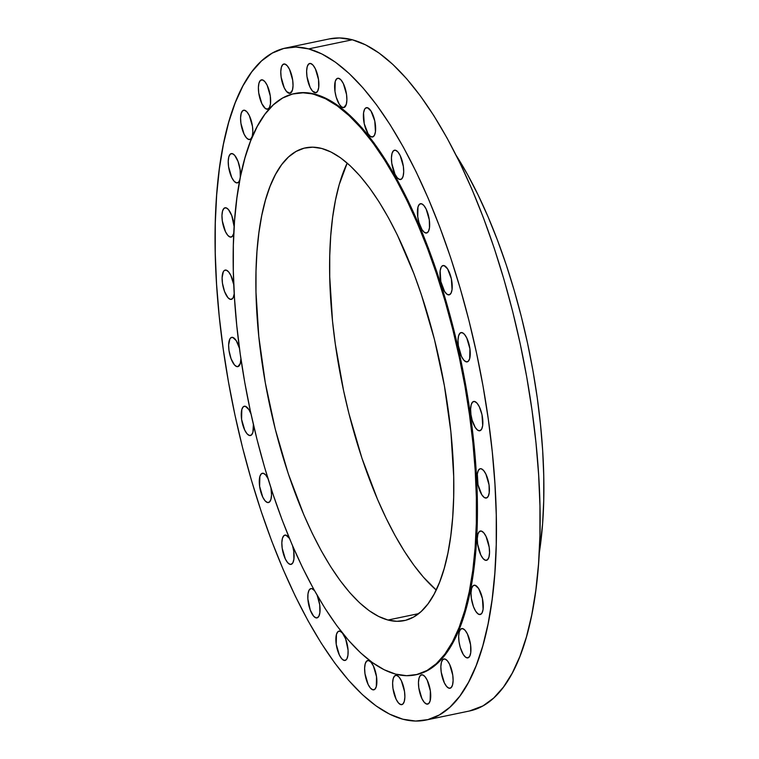 <?xml version="1.0" encoding="UTF-8"?>
<svg xmlns="http://www.w3.org/2000/svg" width="759" height="759" viewBox="0 0 759 759"><rect width="100%" height="100%" fill="white"/><g stroke="black" fill="none" stroke-linecap="round" stroke-linejoin="round"><path stroke-width="1.14" d="M481.358 531.063L483.73 532.761L486.045 536.433L489.194 547.211L489.536 552.685L488.948 557.097L487.525 559.772L485.466 560.294A14.971 5.436 78.2 0 1 477.838 545.465A14.971 5.436 78.2 0 1 480.352 531.025A14.971 5.436 78.2 0 1 481.358 531.063L481.358 531.063A14.971 5.436 78.2 0 1 488.986 545.892A14.971 5.436 78.2 0 1 486.462 560.332A14.971 5.436 78.2 0 1 485.466 560.294L483.094 558.596L480.779 554.933L477.629 544.146L477.288 538.672L477.876 534.26L479.299 531.594L481.358 531.063M487.373 559.895L485.466 560.294L487.373 559.895M479.204 614.486A14.971 5.436 78.2 0 1 471.576 599.657A14.971 5.436 78.2 0 1 474.09 585.217A14.971 5.436 78.2 0 1 475.096 585.255L478.654 588.567L482.42 598.519L483.094 609.259L482.069 612.874L480.295 614.505L478.037 613.908L475.646 611.166L473.483 606.716L471.367 598.339L471.026 592.864L471.614 588.453L473.037 585.777L475.096 585.255A14.971 5.436 78.2 0 1 482.724 600.084A14.971 5.436 78.2 0 1 480.2 614.524A14.971 5.436 78.2 0 1 479.204 614.486L481.111 614.088L479.204 614.486M466.851 657.854A14.971 5.436 78.2 0 1 459.233 643.025A14.971 5.436 78.2 0 1 461.747 628.585A14.971 5.436 78.2 0 1 462.743 628.623L465.115 630.321L467.44 633.983L470.58 644.761L470.751 652.626L469.717 656.241L467.942 657.863L465.684 657.266L463.294 654.533L460.248 647.408L459.024 641.706L458.673 636.222L459.261 631.82L460.694 629.145L462.743 628.623A14.971 5.436 78.2 0 1 470.371 643.442A14.971 5.436 78.2 0 1 467.857 657.892A14.971 5.436 78.2 0 1 466.851 657.854L468.758 657.455L466.851 657.854M444.926 658.992L447.298 660.691L449.622 664.353L452.762 675.14L453.114 680.614L452.525 685.026L451.093 687.692L449.034 688.223A14.971 5.436 78.2 0 1 441.415 673.394A14.971 5.436 78.2 0 1 443.93 658.954A14.971 5.436 78.2 0 1 444.926 658.992L444.926 658.992A14.971 5.436 78.2 0 1 452.554 673.812A14.971 5.436 78.2 0 1 450.04 688.261A14.971 5.436 78.2 0 1 449.034 688.223L446.671 686.525L444.347 682.853L441.207 672.076L440.856 666.601L441.444 662.19L442.877 659.514L444.926 658.992M450.941 687.825L449.034 688.223L450.941 687.825M422.535 674.836L424.907 676.535L427.232 680.206L430.372 690.984L430.135 700.87L428.702 703.546L426.643 704.067A14.971 5.436 78.2 0 1 419.025 689.238A14.971 5.436 78.2 0 1 421.539 674.798A14.971 5.436 78.2 0 1 422.535 674.836L422.535 674.836A14.971 5.436 78.2 0 1 430.163 689.665A14.971 5.436 78.2 0 1 427.649 704.105A14.971 5.436 78.2 0 1 426.643 704.067L424.281 702.369L421.957 698.707L418.816 687.92L418.465 682.445L419.053 678.034L420.486 675.368L422.535 674.836M428.55 703.669L426.643 704.067L428.55 703.669M396.691 675.377L399.063 677.075L401.388 680.738L404.528 691.525L404.879 696.999L404.291 701.411L402.858 704.077L400.799 704.608A14.971 5.436 78.2 0 1 393.181 689.779A14.971 5.436 78.2 0 1 395.695 675.339A14.971 5.436 78.2 0 1 396.691 675.377L396.691 675.377A14.971 5.436 78.2 0 1 404.319 690.206A14.971 5.436 78.2 0 1 401.805 704.646A14.971 5.436 78.2 0 1 400.799 704.608L398.437 702.91L396.113 699.248L392.972 688.46L392.621 682.986L393.209 678.574L394.642 675.899L396.691 675.377M402.706 704.21L400.799 704.608L402.706 704.21M368.694 660.577L371.066 662.275L373.381 665.937L376.53 676.715L376.293 686.601L374.861 689.276L372.802 689.798A14.971 5.436 78.2 0 1 365.174 674.979A14.971 5.436 78.2 0 1 367.698 660.539A14.971 5.436 78.2 0 1 368.694 660.577L368.694 660.577A14.971 5.436 78.2 0 1 376.322 675.396A14.971 5.436 78.2 0 1 373.808 689.836A14.971 5.436 78.2 0 1 372.802 689.798L370.439 688.1L368.115 684.438L364.975 673.66L364.624 668.176L365.212 663.774L366.644 661.098L368.694 660.577M374.709 689.409L372.802 689.798L374.709 689.409M339.947 631.165L342.489 633.082A14.971 5.436 78.2 0 0 339.947 631.165L339.947 631.165A14.971 5.436 78.2 0 0 338.941 631.127A14.971 5.436 78.2 0 0 336.427 645.577A14.971 5.436 78.2 0 0 344.055 660.396L341.683 658.698L339.368 655.036L336.218 644.249L336.455 634.372L337.888 631.697L339.947 631.165M345.952 659.998L344.055 660.396L345.952 659.998M315.991 617.873A14.971 5.436 78.2 0 1 308.363 603.044A14.971 5.436 78.2 0 1 310.877 588.604A14.971 5.436 78.2 0 1 311.883 588.642L314.501 590.635A14.971 5.436 78.2 0 0 311.883 588.642L310.792 588.623L309.017 590.255L307.993 593.861L307.869 598.908L310.27 610.103L313.619 616.175L315.991 617.873L317.898 617.475L315.991 617.873L317.082 617.892L318.856 616.261L319.881 612.655L319.719 604.79L317.196 595.398A14.971 5.436 78.2 0 1 316.987 617.911A14.971 5.436 78.2 0 1 315.991 617.873M292.528 545.56L293.752 551.271L293.913 559.136L292.889 562.742L291.114 564.373L290.023 564.354L291.93 563.956L290.023 564.354A14.971 5.436 78.2 0 1 282.395 549.525A14.971 5.436 78.2 0 1 284.919 535.086A14.971 5.436 78.2 0 1 285.915 535.123L289.473 538.435M267.927 478.445A14.971 5.436 78.2 0 0 263.354 473.293L261.295 473.825L259.863 476.491L259.625 486.377L262.775 497.164L265.09 500.826L267.462 502.524A14.971 5.436 78.2 0 0 268.458 502.562L268.458 502.562A14.971 5.436 78.2 0 0 270.954 488.018L271.532 494.915L270.944 499.327L269.511 502.003L267.462 502.524A14.971 5.436 78.2 0 1 259.834 487.695A14.971 5.436 78.2 0 1 262.348 473.255A14.971 5.436 78.2 0 1 263.354 473.293L265.716 474.992L268.041 478.663M251.001 413.959A14.971 5.436 78.2 0 0 245.318 406.264L243.259 406.786L241.827 409.462L241.59 419.347L244.74 430.125L247.054 433.797L249.426 435.495A14.971 5.436 78.2 0 0 250.423 435.533L250.423 435.533A14.971 5.436 78.2 0 0 253.383 424.509L252.908 432.298L251.476 434.964L249.426 435.495A14.971 5.436 78.2 0 1 241.798 420.666A14.971 5.436 78.2 0 1 244.313 406.226A14.971 5.436 78.2 0 1 245.318 406.264L248.876 409.575L251.03 414.034M236.827 366.606A14.971 5.436 78.2 0 1 229.199 351.787A14.971 5.436 78.2 0 1 231.713 337.347A14.971 5.436 78.2 0 1 232.719 337.385L236.267 340.696L239.446 348.258A14.971 5.436 78.2 0 0 232.719 337.385L230.66 337.907L229.854 338.998L228.639 344.984L228.99 350.468L231.106 358.846L234.455 364.908L236.827 366.606L238.724 366.217L236.827 366.606L237.909 366.625L240.309 363.409L240.897 358.637A14.971 5.436 78.2 0 1 237.823 366.654A14.971 5.436 78.2 0 1 236.827 366.606M230.29 299.34A14.971 5.436 78.2 0 1 222.662 284.511A14.971 5.436 78.2 0 1 225.176 270.071A14.971 5.436 78.2 0 1 226.182 270.109L228.544 271.807L230.869 275.47L233.772 284.72A14.971 5.436 78.2 0 0 226.182 270.109L224.123 270.631L223.317 271.722L222.112 277.718L222.453 283.192L224.569 291.57L227.918 297.642L230.29 299.34L232.188 298.942L230.29 299.34L231.372 299.359L233.155 297.727L234.218 293.78A14.971 5.436 78.2 0 1 231.286 299.378A14.971 5.436 78.2 0 1 230.29 299.34M234.151 226.599A14.971 5.436 78.2 0 0 226.04 207.814L223.981 208.345L222.558 211.011L221.97 215.423L222.311 220.897L225.461 231.685L227.776 235.347L230.148 237.045A14.971 5.436 78.2 0 0 231.153 237.083L231.153 237.083A14.971 5.436 78.2 0 0 233.781 233.26L232.207 236.514L230.148 237.045A14.971 5.436 78.2 0 1 222.52 222.216A14.971 5.436 78.2 0 1 225.043 207.776A14.971 5.436 78.2 0 1 226.04 207.814L228.412 209.512L231.761 215.584L234.161 226.78M239.891 179.655L238.468 182.331L236.41 182.853A14.971 5.436 78.2 0 1 228.782 168.033A14.971 5.436 78.2 0 1 231.296 153.593A14.971 5.436 78.2 0 1 232.301 153.631L234.673 155.329L238.022 161.392L240.138 169.769L240.299 177.634M244.654 110.264L247.017 111.962L249.341 115.624L252.481 126.411L252.832 131.886L252.244 136.297L250.812 138.963L248.762 139.495A14.971 5.436 78.2 0 1 241.134 124.666A14.971 5.436 78.2 0 1 243.648 110.226A14.971 5.436 78.2 0 1 244.654 110.264L244.654 110.264A14.971 5.436 78.2 0 1 252.273 125.083A14.971 5.436 78.2 0 1 249.758 139.533A14.971 5.436 78.2 0 1 248.762 139.495L246.39 137.796L244.066 134.125L240.926 123.347L240.575 117.863L241.163 113.461L242.595 110.786L244.654 110.264M250.66 139.096L248.762 139.495L250.66 139.096M266.57 109.116A14.971 5.436 78.2 0 1 258.952 94.296A14.971 5.436 78.2 0 1 261.466 79.856A14.971 5.436 78.2 0 1 262.462 79.894L264.834 81.593L267.159 85.255L270.299 96.032L270.47 103.898L269.436 107.512L267.661 109.135L265.403 108.537L261.883 103.755L258.743 92.977L258.392 87.494L258.98 83.092L260.413 80.416L262.462 79.894A14.971 5.436 78.2 0 1 270.09 94.714A14.971 5.436 78.2 0 1 267.576 109.163A14.971 5.436 78.2 0 1 266.57 109.116L268.477 108.727L266.57 109.116M288.97 93.272A14.971 5.436 78.2 0 1 281.342 78.443A14.971 5.436 78.2 0 1 283.857 64.003A14.971 5.436 78.2 0 1 284.862 64.041L287.225 65.739L289.549 69.401L292.689 80.188L293.04 85.663L292.452 90.074L290.052 93.291L286.598 91.573L284.274 87.902L281.134 77.124L280.783 71.65L281.371 67.238L282.803 64.562L284.862 64.041A14.971 5.436 78.2 0 1 292.481 78.87A14.971 5.436 78.2 0 1 289.966 93.31A14.971 5.436 78.2 0 1 288.97 93.272L290.868 92.873L288.97 93.272M314.814 92.731A14.971 5.436 78.2 0 1 307.186 77.902A14.971 5.436 78.2 0 1 309.7 63.462A14.971 5.436 78.2 0 1 310.706 63.5L313.069 65.198L315.393 68.87L318.533 79.648L318.704 87.513L317.67 91.118L315.896 92.75L312.442 91.033L310.118 87.37L306.978 76.583L306.627 71.109L307.215 66.697L308.647 64.031L310.706 63.5A14.971 5.436 78.2 0 1 318.325 78.329A14.971 5.436 78.2 0 1 315.81 92.769A14.971 5.436 78.2 0 1 314.814 92.731L316.712 92.332L314.814 92.731M342.812 107.541A14.971 5.436 78.2 0 1 335.184 92.712A14.971 5.436 78.2 0 1 337.698 78.272A14.971 5.436 78.2 0 1 338.704 78.31L341.066 80.008L343.391 83.67L346.531 94.458L346.882 99.932L346.294 104.344L343.893 107.56L341.645 106.962L339.254 104.22L336.199 97.105L334.975 91.393L335.212 81.507L336.645 78.832L338.704 78.31A14.971 5.436 78.2 0 1 346.332 93.139A14.971 5.436 78.2 0 1 343.808 107.579A14.971 5.436 78.2 0 1 342.812 107.541L344.709 107.142L342.812 107.541M371.559 136.943A14.971 5.436 78.2 0 1 363.931 122.114A14.971 5.436 78.2 0 1 366.455 107.674A14.971 5.436 78.2 0 1 367.451 107.712L371.009 111.023L374.775 120.975L375.449 131.715L374.424 135.33L372.65 136.962L370.392 136.364L368.001 133.622L364.235 123.67L363.561 112.93L364.586 109.324L365.402 108.233L367.451 107.712A14.971 5.436 78.2 0 1 375.079 122.541A14.971 5.436 78.2 0 1 372.565 136.981A14.971 5.436 78.2 0 1 371.559 136.943L373.466 136.544L371.559 136.943M395.515 150.235L397.887 151.933L400.202 155.604L403.352 166.382L403.693 171.857L403.105 176.268L401.682 178.944L399.623 179.466A14.971 5.436 78.2 0 1 391.995 164.637A14.971 5.436 78.2 0 1 394.509 150.197A14.971 5.436 78.2 0 1 395.515 150.235L395.515 150.235A14.971 5.436 78.2 0 1 403.143 165.064A14.971 5.436 78.2 0 1 400.629 179.503A14.971 5.436 78.2 0 1 399.623 179.466L397.251 177.767L394.936 174.105L391.786 163.318L391.445 157.844L392.033 153.432L393.456 150.766L395.515 150.235M401.53 179.067L399.623 179.466L401.53 179.067M425.59 232.985A14.971 5.436 78.2 0 1 417.962 218.156A14.971 5.436 78.2 0 1 420.477 203.716A14.971 5.436 78.2 0 1 421.482 203.754L423.845 205.452L426.169 209.123L429.309 219.901L429.48 227.766L428.456 231.372L426.672 233.004L424.423 232.406L422.032 229.673L418.977 222.548L417.754 216.837L417.991 206.951L419.423 204.285L421.482 203.754A14.971 5.436 78.2 0 1 429.101 218.583A14.971 5.436 78.2 0 1 426.586 233.022A14.971 5.436 78.2 0 1 425.59 232.985L427.488 232.586L425.59 232.985M448.152 294.815A14.971 5.436 78.2 0 1 440.524 279.986A14.971 5.436 78.2 0 1 443.047 265.546A14.971 5.436 78.2 0 1 444.043 265.584L447.601 268.895L451.368 278.847L452.051 289.587L451.017 293.202L449.243 294.834L446.985 294.236L444.594 291.503L440.837 281.551L440.154 270.802L441.178 267.196L441.994 266.105L444.043 265.584A14.971 5.436 78.2 0 1 451.671 280.413A14.971 5.436 78.2 0 1 449.157 294.853A14.971 5.436 78.2 0 1 448.152 294.815L450.059 294.416L448.152 294.815M462.079 332.622L464.451 334.321L466.766 337.983L469.916 348.761L469.679 358.646L468.246 361.322L466.187 361.844A14.971 5.436 78.2 0 1 458.559 347.024A14.971 5.436 78.2 0 1 461.083 332.575A14.971 5.436 78.2 0 1 462.079 332.622L462.079 332.622A14.971 5.436 78.2 0 1 469.707 347.442A14.971 5.436 78.2 0 1 467.193 361.882A14.971 5.436 78.2 0 1 466.187 361.844L463.825 360.146L461.5 356.483L458.36 345.706L458.009 340.222L458.597 335.82L460.03 333.144L462.079 332.622M468.094 361.455L466.187 361.844L468.094 361.455M485.324 497.999A14.971 5.436 78.2 0 1 477.696 483.179A14.971 5.436 78.2 0 1 480.219 468.73A14.971 5.436 78.2 0 1 481.215 468.768L483.587 470.476L485.902 474.138L489.052 484.916L489.213 492.781L488.189 496.386L486.415 498.018L484.157 497.42L481.766 494.688L477.999 484.735L477.326 473.995L478.35 470.381L480.124 468.758L481.215 468.768A14.971 5.436 78.2 0 1 488.843 483.597A14.971 5.436 78.2 0 1 486.329 498.037A14.971 5.436 78.2 0 1 485.324 497.999L487.231 497.6L485.324 497.999M478.787 430.733A14.971 5.436 78.2 0 1 471.168 415.904A14.971 5.436 78.2 0 1 473.682 401.464A14.971 5.436 78.2 0 1 474.679 401.502L477.05 403.2L479.375 406.862L482.003 414.765L482.686 425.505L481.652 429.12L479.878 430.742L477.62 430.144L475.229 427.412L472.183 420.296L470.959 414.585L470.608 409.11L471.197 404.699L472.629 402.023L474.679 401.502A14.971 5.436 78.2 0 1 482.307 416.33A14.971 5.436 78.2 0 1 479.792 430.77A14.971 5.436 78.2 0 1 478.787 430.733L480.694 430.334L478.787 430.733M539.232 553.302A281.399 102.142 -101.8 0 0 456.311 155.586L467.648 174.75L478.094 194.949L488.065 216.827L497.458 240.167L506.196 264.739L514.175 290.327L521.338 316.664L527.609 343.504L532.922 370.591L537.23 397.659L540.484 424.452L542.676 450.713L543.757 476.178L543.729 500.617L542.6 523.786L539.232 553.302M402.858 719.219L415.619 721.05L427.81 719.636L439.3 714.987L449.992 707.151L459.774 696.202L468.559 682.246L476.254 665.425L482.781 645.89L488.094 623.832L492.126 599.468L494.849 573.026L496.234 544.763L496.263 514.963L494.934 483.891L492.278 451.861L488.293 419.177L483.037 386.151L476.557 353.115L468.91 320.374L460.182 288.24L450.438 257.035L439.784 227.045L428.323 198.573L416.169 171.895L403.427 147.246L390.221 124.884L376.692 105.017L362.954 87.845L349.149 73.519L335.412 62.181L321.863 53.946L308.647 48.889A343.267 124.599 78.2 0 1 483.53 388.921A343.267 124.599 78.2 0 1 425.818 720.092A343.267 124.599 78.2 0 1 402.858 719.219A343.267 124.599 78.2 0 1 227.975 379.187A343.267 124.599 78.2 0 1 285.688 48.016A343.267 124.599 78.2 0 1 308.647 48.889L295.887 47.058L283.695 48.481L272.196 53.13L261.513 60.957L251.732 71.906L242.946 85.862L235.252 102.683L228.725 122.218L223.412 144.276L219.379 168.64L216.657 195.082L215.271 223.345L215.243 253.155L216.571 284.217L219.228 316.247L223.212 348.931L228.468 381.957L234.948 414.993L242.586 447.744L251.324 479.868L261.068 511.073L271.713 541.063L283.183 569.535L295.336 596.223L308.078 620.862L321.285 643.224L334.814 663.091L348.552 680.263L362.356 694.589L376.094 705.927L389.642 714.162L402.858 719.219M425.818 720.092L469.508 710.984A343.267 124.599 -101.8 0 0 527.22 379.813A343.267 124.599 -101.8 0 0 352.337 39.781L308.647 48.889L352.337 39.781A343.267 124.599 -101.8 0 0 329.378 38.908L285.688 48.016M347.195 163.09A241.485 87.655 -101.8 0 0 342.764 386.767A241.485 87.655 -101.8 0 0 436.216 590.028L423.503 577.257L413.845 565.17L404.319 551.195L395.031 535.465L386.075 518.122L377.517 499.356L361.958 458.227L348.96 413.674L343.59 390.638L335.326 344.169L332.527 321.171L329.729 276.779L329.748 255.811L330.715 235.935L332.632 217.33L335.469 200.196L339.207 184.674L347.195 163.09M387.982 620.027A241.485 87.655 78.2 0 1 264.957 380.819A241.485 87.655 78.2 0 1 305.554 147.844A241.485 87.655 78.2 0 1 321.702 148.46L331 152.018L340.535 157.806L350.203 165.785L359.908 175.86L369.576 187.947L379.092 201.922L388.38 217.653L397.346 234.986L413.959 273.79L421.454 294.89L434.452 339.444L444.385 385.724L450.884 431.947L453.692 476.329L453.664 497.306L452.696 517.183L450.78 535.788L447.943 552.922L444.205 568.444L439.613 582.181L434.195 594.022L428.019 603.832L421.141 611.536L413.617 617.048L405.534 620.321L396.957 621.317L387.982 620.027L378.684 616.469L369.149 610.682L359.481 602.703L349.776 592.627L340.117 580.54L330.592 566.565L321.304 550.835L312.338 533.501L303.79 514.725L288.23 473.607L275.232 429.044L265.299 382.764L258.8 336.541L255.992 292.158L256.02 271.191L256.988 251.305L258.904 232.709L261.741 215.565L265.479 200.044L270.071 186.306L275.489 174.466L281.665 164.656L288.543 156.952L296.067 151.439L304.15 148.166L312.727 147.17L321.702 148.46A241.485 87.655 78.2 0 1 444.727 387.669A241.485 87.655 78.2 0 1 404.13 620.644A241.485 87.655 78.2 0 1 387.982 620.027L418.693 613.623L387.982 620.027M395.581 674.106L395.581 674.106A296.864 107.75 78.2 0 1 244.341 380.041A296.864 107.75 78.2 0 1 294.245 93.632A296.864 107.75 78.2 0 1 314.103 94.382A296.864 107.75 78.2 0 1 465.343 388.456A296.864 107.75 78.2 0 1 415.439 674.865A296.864 107.75 78.2 0 1 395.581 674.106L406.615 675.69L417.156 674.457L427.099 670.444L436.34 663.66L444.802 654.201L452.402 642.133L459.053 627.579L464.698 610.682L469.29 591.612L472.781 570.54L475.134 547.675L476.329 523.236L476.358 497.449L475.21 470.58L472.914 442.886L469.47 414.623L464.925 386.065L459.318 357.489L452.706 329.169L445.154 301.38L436.729 274.397L427.516 248.459L417.602 223.839L407.09 200.755L396.075 179.447L384.652 160.111L372.954 142.929L361.075 128.072L349.131 115.681L337.252 105.88L325.535 98.755L314.103 94.382L315.013 94.192L303.069 92.807L292.528 94.031L282.585 98.044L273.344 104.827L264.882 114.296L257.292 126.364L250.631 140.908L244.986 157.806L240.394 176.875L236.903 197.947L234.55 220.822L233.355 245.261L233.326 271.039L234.474 297.907L236.77 325.602L240.214 353.874L244.759 382.432L250.366 411.008L256.978 439.319L264.53 467.108L272.955 494.1L282.168 520.029L292.082 544.649L302.594 567.732L313.619 589.041L325.032 608.376L336.73 625.558L348.609 640.416L360.553 652.806L372.432 662.607L384.149 669.732L395.581 674.106M415.439 674.865L416.349 674.675A296.864 107.75 -101.8 0 0 466.254 388.266A296.864 107.75 -101.8 0 0 315.013 94.192A296.864 107.75 -101.8 0 0 295.156 93.442L294.245 93.632M342.309 632.873L345.658 638.936L348.068 650.14L347.945 655.178L346.92 658.784L346.104 659.875L344.055 660.396A14.971 5.436 78.2 0 0 345.051 660.434L345.051 660.434A14.971 5.436 78.2 0 0 348.011 649.353A14.971 5.436 78.2 0 0 342.736 633.385M292.632 545.949A14.971 5.436 78.2 0 1 291.029 564.392A14.971 5.436 78.2 0 1 290.023 564.354L287.661 562.656L285.337 558.994L282.196 548.207L281.845 542.732L282.433 538.321L283.866 535.655L285.915 535.123A14.971 5.436 78.2 0 1 289.435 538.368M239.768 180.073A14.971 5.436 78.2 0 1 237.415 182.891A14.971 5.436 78.2 0 1 236.41 182.853L234.038 181.154L231.723 177.492L228.573 166.714L228.231 161.231L228.82 156.828L230.243 154.153L232.301 153.631A14.971 5.436 78.2 0 1 238.345 162.284A14.971 5.436 78.2 0 1 240.385 176.913M295.09 93.452L303.979 92.617L315.013 94.192L326.446 98.566L338.163 105.691L350.041 115.491L361.986 127.882L373.864 142.739L385.563 159.921L396.976 179.257L408 200.566L418.513 223.649L428.427 248.269L437.639 274.208L446.064 301.19L453.616 328.979L460.229 357.299L465.836 385.876L470.381 414.433L473.825 442.696L476.121 470.39L477.269 497.259L477.24 523.046L476.045 547.486L473.692 570.351L470.201 591.422L465.609 610.492L459.963 627.389L453.303 641.943L445.713 654.011L437.25 663.47L428.01 670.254L416.274 674.685M469.423 711.003L482.999 705.87L493.682 698.043L503.464 687.094L512.249 673.138L519.943 656.317L526.471 636.782L531.784 614.724L535.816 590.36L538.539 563.918L539.924 535.655L539.953 505.845L538.634 474.783L535.968 442.753L531.983 410.069L526.737 377.043L520.247 344.007L512.61 311.256L503.872 279.132L494.128 247.927L483.483 217.937L472.022 189.465L459.859 162.777L447.117 138.138L433.911 115.776L420.382 95.909L406.644 78.737L392.839 64.411L379.102 53.073L365.553 44.838L352.337 39.781L339.577 37.95L329.302 38.918"/></g></svg>
